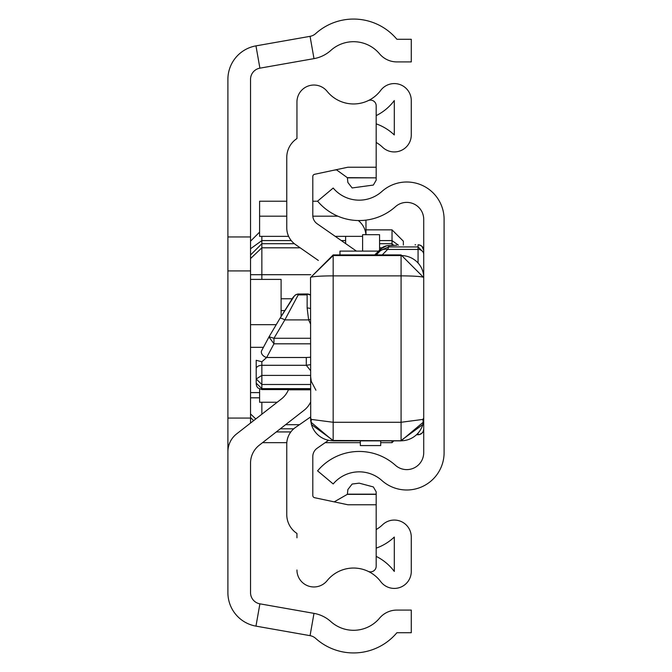<?xml version="1.0" encoding="UTF-8"?>
<svg xmlns="http://www.w3.org/2000/svg" width="672" height="672" viewBox="0 0 672 672"><rect width="100%" height="100%" fill="white"/><g stroke="black" fill="none" stroke-linecap="round" stroke-linejoin="round"><path stroke-width="1.01" d="M227.9 452.021L227.9 236.956L250.538 236.956L250.538 79.321A11.323 11.323 0 0 1 259.896 68.166L313.992 58.632A33.961 33.961 0 0 0 330.817 50.425A33.961 33.961 0 0 1 379.554 53.827A22.638 22.638 0 0 0 396.9 61.916L411.272 61.916L411.272 39.278L396.9 39.278A56.599 56.599 0 0 0 315.672 33.6A11.323 11.323 0 0 1 310.061 36.338L313.992 58.632M227.9 236.956L227.9 79.321A33.961 33.961 0 0 1 255.965 45.872L310.061 36.338M288.506 389.584L288.406 389.819A22.638 22.638 0 0 1 281.442 398.941L236.62 433.902A22.638 22.638 0 0 0 227.9 451.752L227.9 592.679A33.961 33.961 0 0 0 255.965 626.128L310.061 635.662A11.323 11.323 0 0 1 315.672 638.4A56.599 56.599 0 0 0 396.9 632.722L411.272 632.722L411.272 610.084L396.9 610.084A22.638 22.638 0 0 0 379.554 618.173A33.961 33.961 0 0 1 330.817 621.575A33.961 33.961 0 0 0 313.992 613.368L259.896 603.834A11.323 11.323 0 0 1 250.538 592.679L250.538 463.075A22.638 22.638 0 0 1 259.258 445.225L304.08 410.264A22.638 22.638 0 0 0 310.531 402.276M250.538 423.041L250.538 236.956M288.406 389.819L310.531 389.819M281.098 316.445L281.098 279.401L250.538 279.401M276.226 324.677L250.538 324.677M263.432 347.323L250.538 347.323M259.594 392.599L250.538 392.599M392.028 245.339L392.028 229.858L365.996 229.858M294.361 243.701L261.862 243.701L261.862 236.359M392.028 229.858L403.351 241.181L403.351 245.07M250.538 274.705L261.862 274.705L261.862 279.401M310.716 274.705L261.862 274.705L261.862 243.701L250.538 254.99M261.862 414.212L261.862 402.251M393.817 440.866L392.028 442.663L392.028 440.866M295.495 427.442L310.531 416.984L295.495 427.442A20.378 20.378 0 0 0 286.759 444.167L286.759 514.542A22.638 22.638 0 0 0 296.948 533.45L296.948 537.802M296.948 134.198L296.948 102.01A16.976 16.976 0 0 1 327.13 91.342A33.961 33.961 0 0 0 380.713 90.376A16.976 16.976 0 0 1 411.272 100.556L411.272 134.946A16.976 16.976 0 0 1 382.595 147.26A33.961 33.961 0 0 0 376.186 142.464M376.186 115.626A50.938 50.938 0 0 0 394.296 100.556L394.296 134.946A50.938 50.938 0 0 0 376.186 123.85M356.429 251.11L317.167 223.776A10.189 10.189 0 0 1 312.799 215.418L312.799 176.518A2.268 2.268 0 0 1 314.588 174.3L347.886 167.227L376.186 167.227L376.186 105.79A5.662 5.662 0 0 0 368.096 100.682A33.961 33.961 0 0 1 327.13 91.342A16.976 16.976 0 0 0 296.948 102.01L296.948 138.55A22.638 22.638 0 0 0 286.759 157.458L286.759 227.833A20.378 20.378 0 0 0 295.495 244.558L318.343 260.45M376.186 548.15A50.938 50.938 0 0 0 394.296 537.054L394.296 571.444A50.938 50.938 0 0 0 376.186 556.374M376.186 529.536A33.961 33.961 0 0 0 382.595 524.74A16.976 16.976 0 0 1 411.272 537.054L411.272 571.444A16.976 16.976 0 0 1 380.713 581.624A33.961 33.961 0 0 0 327.13 580.658A33.961 33.961 0 0 1 368.096 571.318A5.662 5.662 0 0 0 376.186 566.21L376.186 504.773L347.886 504.773L314.588 497.7A2.268 2.268 0 0 1 312.799 495.482L312.799 456.582A10.189 10.189 0 0 1 317.167 448.224L328.448 440.37M362.603 251.11L362.603 234.696L379.579 234.696L379.579 250.11M376.186 177.845L347.315 177.652A11.323 11.323 0 0 1 347.374 177.845L347.886 182.473L352.128 187.95L373.355 185.06L376.186 180.155L376.186 177.845L347.374 177.845M347.315 177.652L336.563 169.882L334.211 170.134M334.211 501.866L347.315 494.348A11.323 11.323 0 0 0 347.374 494.155L347.886 489.527L352.128 484.05L359.201 483.151L373.355 486.94L376.186 491.845L376.186 504.773M286.759 157.458L286.759 227.833M286.759 444.167L286.759 514.542M296.948 569.99A16.976 16.976 0 0 0 327.13 580.658M376.186 177.652L376.186 167.227M347.315 494.348L376.186 494.348M347.374 494.155L376.186 494.155M286.759 216.182L259.594 216.182L259.594 236.359L288.632 236.359M335.236 236.359L362.603 236.359M358.268 220.534A20.378 20.177 0 0 1 365.929 234.696M337.873 216.182L312.824 216.182M360.335 440.866L360.335 445.57L380.713 445.57L380.713 440.866M259.594 216.182L259.594 201.222L286.759 201.222M312.799 201.222L317.654 201.222M345.618 243.583L345.618 236.359M365.954 220.122L365.996 234.696M277.192 402.251L259.594 402.251L259.594 389.113M339.965 254.915L339.965 251.11L378.58 251.11M423.721 372.632L423.721 452.634A16.976 16.976 0 0 1 395.43 465.293A54.331 54.331 0 0 0 317.579 470.862L333.194 483.958A33.961 33.961 0 0 1 381.839 480.48A37.355 37.355 0 0 0 444.1 452.634L444.1 219.366A37.355 37.355 0 0 0 381.839 191.52A33.961 33.961 0 0 1 333.194 188.042L317.579 201.138A54.331 54.331 0 0 0 395.43 206.707A16.976 16.976 0 0 1 423.721 219.366L423.721 277.561A22.638 22.008 -0 0 0 401.083 255.553L401.083 254.915L423.721 277.561L423.721 429.072A5.662 5.662 180 0 1 418.068 434.734L418.068 433.205M423.721 295.436L423.721 277.561A22.638 1.688 -0 0 0 401.083 275.873L333.169 275.873L333.169 254.915L333.169 255.553L310.531 277.561A22.638 1.688 -0 0 1 333.169 275.873L333.169 422.276L311.447 419.429L310.531 418.202L311.447 424.544A16.976 12.6 -17.6 0 1 311.447 419.429M307.138 294.89L298.452 294.89L298.67 294.034L284.844 319.906A5.662 1.151 -149.4 0 0 279.972 318.352L268.968 336.941L273.966 343.82L273.966 338.276L310.531 338.276M310.531 308.641A5.662 3.318 180 0 0 307.138 307.978L308.633 319.906L284.844 319.906L273.966 338.276L269.077 336.764M298.67 294.034L307.138 293.975A5.662 5.653 180 0 1 310.531 295.1M310.531 319.351A5.662 1.26 160.3 0 0 308.633 319.906L310.531 323.954M298.62 293.933L295.495 294.857L293.152 297.251L279.972 318.352A5.662 1.151 -149.4 0 0 279.955 318.394L293.782 296.831A5.662 5.645 0 0 1 298.486 294.034M310.531 343.82L273.966 343.82L266.666 357.496L261.862 361.771L256.2 360.293L256.2 378.991L261.862 375.404L310.531 375.404M261.778 350.44L261.668 350.624A5.662 3.965 -151.9 0 1 261.778 350.44L268.876 337.134M310.531 370.583L306.298 365.291L306.298 357.496L266.666 357.496A5.662 3.965 -151.9 0 1 261.668 350.624L269.094 336.722M256.2 378.991L256.2 383.132L256.2 378.991L261.862 384.493L261.862 365.291A5.662 3.578 -0 0 0 256.2 368.878M256.2 375.144L256.2 364.165M310.531 357.79A5.662 0.722 83.4 0 0 310.405 357.269L306.298 357.496M310.531 356.74L310.531 357.26M310.531 364.678L306.298 365.291L261.862 365.291L261.862 361.771M310.708 421.058L310.531 277.561L333.169 254.915L401.083 254.915L401.083 422.276L333.169 422.276L333.169 440.773L401.083 440.773L333.169 440.471L311.447 424.544A22.638 22.579 -0 0 0 333.169 440.773L333.169 440.773M380.789 248.9L374.766 254.915L380.789 248.9A11.323 11.315 1.2 0 1 388.794 245.582L388.794 246.926L380.789 250.244L380.789 248.9A11.323 11.315 -0 0 1 388.794 245.582L396.808 245.221A11.323 9.853 88.7 0 0 396.564 245.221L396.808 245.221M376.261 254.915L379.613 251.488A11.323 9.206 44.3 0 1 387.61 249.421L388.794 246.926L418.068 246.926L418.068 249.421L387.61 249.421L382.25 254.915M415.044 244.818L415.64 244.801M401.083 440.773L401.083 440.773A22.638 22.579 -0 0 0 422.814 424.544L423.721 418.202L422.814 419.429A16.976 12.6 17.6 0 1 422.814 424.544L401.083 440.471L401.083 422.276L422.814 419.429M423.721 252.588L418.068 246.926L418.068 244.801A5.662 5.662 -0 0 1 423.721 250.463L423.721 294.109M255.965 45.872L259.896 68.166M255.965 626.128L259.896 603.834M310.061 635.662L313.992 613.368M227.9 270.917L250.538 270.917M227.9 418.068L250.538 418.068M250.538 248.749L261.862 240.584L291.245 240.584M341.309 240.584L345.618 240.584M379.579 240.584L392.028 240.584L398.404 245.179M250.538 258.569L261.862 247.808L300.174 247.808M250.538 417.53L253.646 420.622M259.594 397.816L250.538 397.816M255.797 418.942L250.538 413.952M281.098 310.582L284.626 310.582M292.085 298.763L281.098 298.763M382.049 247.808L379.579 247.808M290.842 431.936L276.293 431.936M285.558 424.704L299.435 424.704M393.624 245.297L392.028 243.701L379.579 243.701M280.291 428.812L293.748 428.812M310.531 295.067L307.138 293.933L307.138 307.978M269.119 336.689L279.955 318.394M310.531 384.493L261.862 384.493L261.862 389.584L261.862 388.634L310.531 388.634M256.2 383.132L261.862 388.634M379.613 251.488L380.789 250.244M333.169 255.553L401.083 255.553M418.068 434.734L416.581 434.734L419.387 434.574L422.066 433.079L423.276 431.281L423.721 429.072M418.068 262.584L418.068 249.421A5.662 5.04 -0 0 1 423.721 254.453M250.538 241.181L259.594 232.126M392.028 442.663L380.713 442.663M360.335 442.663L325.156 442.663M286.818 442.663L262.542 442.663M360.335 445.57L380.713 445.57M310.531 389.584L261.862 389.584L257.855 387.929L256.645 386.131L256.2 383.922M423.385 422.108L401.083 440.866L333.169 440.866L310.867 422.108M315.924 390.205L311.254 381.343L310.531 375.749M380.797 248.892L386.627 245.776L396.564 245.221M423.545 421.058L423.721 418.202M418.068 244.801L420.269 245.255L422.066 246.464L423.721 250.463"/></g></svg>
